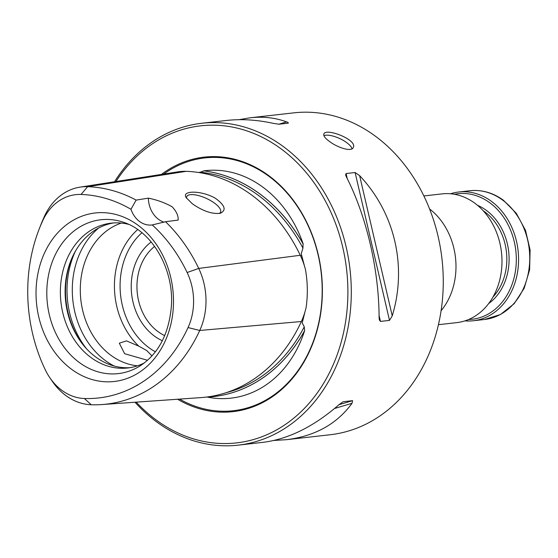 <?xml version="1.0" encoding="UTF-8"?>
<svg xmlns="http://www.w3.org/2000/svg" width="558" height="558" viewBox="0 0 558 558"><rect width="100%" height="100%" fill="white"/><g stroke="black" fill="none" stroke-linecap="round" stroke-linejoin="round"><path stroke-width="0.84" d="M128.779 224.379A72.889 58.89 -96.5 0 0 111.272 223.137A72.889 58.89 -96.5 0 0 61.345 278.986A72.889 58.89 -96.5 0 0 90.961 357.525A72.889 58.89 -96.5 0 0 127.649 367.994A72.889 58.89 -96.5 0 0 144.438 362.874M136.138 200.099L130.97 209.278A149.411 120.723 -96.5 0 0 81.029 194.449A55.179 44.584 -96.5 0 0 42.75 220.654A149.411 120.723 -96.5 0 0 39.158 229.108L40.727 225.083A156.428 126.394 83.5 0 1 44.487 216.225A62.196 50.255 83.5 0 1 79.961 187.153A62.196 50.255 83.5 0 1 87.634 186.686A156.428 126.394 83.5 0 1 136.138 200.099L148.365 198.146C156.868 199.848 164.777 202.707 172.087 206.739C176.405 211.308 178.434 215.751 178.176 220.075L165.531 221.721A156.428 126.394 83.5 0 1 198.725 268.426A62.196 50.255 83.5 0 1 199.75 330.469A156.428 126.394 83.5 0 1 101.919 404.557A156.428 126.394 83.5 0 1 91.24 404.752A62.196 50.255 83.5 0 1 52.173 381.156L49.739 377.585A55.179 44.584 -96.5 0 0 84.404 398.51A149.411 120.723 -96.5 0 0 188.046 327.56A55.179 44.584 -96.5 0 0 187.139 272.52A149.411 120.723 -96.5 0 0 152.257 224.937L165.531 221.721M101.919 404.557L200.901 397.603A160.641 129.798 -96.5 0 0 301.376 321.513A66.409 53.659 -96.5 0 0 306.147 307.305C307.89 295.015 307.688 282.522 305.526 269.828A66.409 53.659 -96.5 0 0 300.274 255.278A160.641 129.798 -96.5 0 0 186.191 171.334A66.409 53.659 -96.5 0 0 178.002 171.829L79.961 187.153M186.079 197.511L192.287 203.74C202.882 211.133 212.228 214.307 220.319 213.261C226.688 210.254 225 205.232 215.255 198.181C201.054 190.145 181.971 190.522 185.912 197.169L186.079 197.511M219.168 213.512A18.623 6.577 24.7 0 0 220.57 212.173A18.623 6.577 24.7 0 0 206.6 198.515A18.623 6.577 24.7 0 0 186.728 196.604A18.623 6.577 24.7 0 0 186.567 198.306M134.98 402.234A161.973 130.872 -96.5 0 0 156.652 421.883A161.973 130.872 -96.5 0 0 238.175 445.145A161.973 130.872 -96.5 0 0 350.019 269.493A161.973 130.872 -96.5 0 0 201.78 123.255A161.973 130.872 -96.5 0 0 114.557 181.748M288.263 123.151L288.054 123.192C288.674 122.879 288.186 122.446 286.596 121.902C275.338 117.71 263.16 116.343 250.047 117.801L293.766 112.856A161.973 130.872 83.5 0 1 375.29 136.117A161.973 130.872 83.5 0 1 441.099 310.653A161.973 130.872 83.5 0 1 330.162 434.745L286.442 439.69C314.956 436.189 336.816 424.059 352.035 403.295L352.579 400.651L343.275 401.732M329.297 141.32C337.499 147.682 351.7 152.208 353.249 147.514C357.873 139.884 325.719 127.517 323.842 133.99C323.249 135.747 325.07 138.189 329.297 141.32M201.78 123.255L226.527 120.458C241.335 118.812 256.973 119.789 273.455 123.388L279.021 124.211L288.054 123.192M250.047 117.801L239.054 119.684M342.947 401.851L338.894 404.78C313.701 426.668 288.374 439.195 262.93 442.348L238.175 445.145M273.922 440.457L286.442 439.69M380.465 321.415L389.498 320.397L392.239 315.884C407.291 266.396 394.862 212.968 359.624 175.637L355.111 172.527L346.072 173.545L345.611 174.94L346.483 177.123C366.501 216.176 378.924 269.605 379.098 317.369L379.342 319.985L380.465 321.415L379.084 315.486M304.501 330.81A160.976 130.07 83.5 0 1 208.852 397.045A160.983 130.07 -96.5 0 0 208.901 397.038A160.983 130.07 -96.5 0 0 304.64 330.629L304.263 326.807L302.22 322.915L305.003 311.748M304.64 330.629A114.467 92.489 83.5 0 1 207.506 397.129L207.632 397.122A160.976 130.07 83.5 0 0 208.852 397.045L208.901 397.038M164.98 341.538A84.788 68.508 83.5 0 1 71.612 369.305A84.788 68.508 83.5 0 1 44.542 252.92A84.788 68.508 83.5 0 1 137.91 225.153A84.788 68.508 83.5 0 1 164.98 341.538M130.97 209.278A24.294 19.628 -96.5 0 0 151.818 224.993A24.294 19.628 -96.5 0 0 152.257 224.937M39.158 229.108A149.411 120.723 -96.5 0 0 45.212 369.675A55.179 44.584 -96.5 0 0 49.739 377.585M154.636 246.413A50.115 40.49 -96.5 0 0 141.976 262.811A50.115 40.49 -96.5 0 0 157.977 331.591A50.115 40.49 -96.5 0 0 164.722 335.623M151.19 241.97A55.102 44.521 -96.5 0 0 154.343 336.021A55.102 44.521 -96.5 0 0 162.357 340.722M147.549 360.294L124.629 353.716L119.314 343.177L126.485 340.861L138.712 346.106L146.754 350.564L151.776 355.725A72.889 58.89 -96.5 0 0 152.02 355.851M121.344 223.067A72.889 58.89 -96.5 0 0 80.561 282.836A72.889 58.89 -96.5 0 0 110.875 355.272A72.889 58.89 -96.5 0 0 137.484 365.811M73.182 255.376A74.905 60.522 -96.5 0 0 83.323 345.074M113.651 222.935A72.889 58.89 -96.5 0 0 72.868 256.024A72.889 58.89 -96.5 0 0 82.87 344.509A72.889 58.89 -96.5 0 0 95.704 356.987A72.889 58.89 -96.5 0 0 130.014 367.666M148.365 198.146A24.294 19.628 -96.5 0 0 164.122 222.203M226.227 392.651A159.442 128.828 -96.5 0 0 304.263 326.807M203.761 170.853L203.886 170.887A160.976 130.07 83.5 0 1 303.057 243.853L303.21 244.027A160.983 130.07 -96.5 0 0 203.761 170.853A114.467 92.489 83.5 0 1 303.21 244.027M203.886 170.887L199.597 172.478M304.48 266.082L301.243 253.723L302.959 248.108A159.442 128.828 -96.5 0 0 199.736 172.157M302.959 248.108L303.057 243.853M177.597 399.242A128.075 103.481 -96.5 0 0 321.973 279.153A128.075 103.481 -96.5 0 0 161.408 174.424M136.236 402.151A159.539 128.905 -96.5 0 0 156.177 419.979A159.539 128.905 -96.5 0 0 328.578 374.453A159.539 128.905 -96.5 0 0 292.008 157.816A159.539 128.905 -96.5 0 0 115.931 181.531M323.884 135.671A16.196 5.719 -155.3 0 1 325.691 135.224A16.196 5.719 -155.3 0 1 341.426 139.388A16.196 5.719 -155.3 0 1 352.007 148.791M441.085 310.736A64.791 52.347 -96.5 0 0 429.576 208.964M450.571 193.759A64.791 52.347 83.5 0 1 458.781 192.001A64.791 52.347 83.5 0 1 491.389 201.305A64.791 52.347 83.5 0 1 517.712 271.118A64.791 52.347 83.5 0 1 473.337 320.752A64.791 52.347 83.5 0 1 464.947 320.871M454.477 194.268A63.166 51.043 83.5 0 1 489.805 202.784A63.166 51.043 83.5 0 1 515.118 272.995A63.166 51.043 83.5 0 1 468.636 319.497M438.428 324.7L456.744 322.629A64.791 52.347 -96.5 0 0 501.482 252.369A64.791 52.347 -96.5 0 0 442.187 193.877L423.871 195.949M79.292 362.491A77.416 62.552 -96.5 0 0 140.49 365.65C158.57 353.514 168.858 333.837 171.348 306.621C174.27 270.435 153.122 232.212 124.308 222.558A77.416 62.552 -96.5 0 0 51.05 265.315A77.416 62.552 -96.5 0 0 79.292 362.491M187.139 272.52L198.725 268.426L300.274 255.278M81.029 194.449L87.634 186.686L186.191 171.334M301.787 320.599L302.861 320.508M188.046 327.56L199.75 330.469L301.376 321.513M141.941 232.728A68.836 55.619 -96.5 0 0 148.972 347.704A68.836 55.619 -96.5 0 0 155.403 351.798M137.735 229.533A72.889 58.89 -96.5 0 0 138.712 346.106M98.654 228.02A78.615 63.521 -96.5 0 0 105.288 360.517A78.615 63.521 -96.5 0 0 114.257 366.048M75.476 251.058A80.987 65.432 -96.5 0 0 86.525 348.771M300.532 255.822L301.787 255.655M179.592 399.103A127.203 102.777 -96.5 0 0 321.799 279.37A127.203 102.777 -96.5 0 0 163.724 174.061M338.992 404.696L352.579 400.651M334.556 408.491L352.035 403.295M347.264 178.672L346.072 173.545M389.498 320.397L355.111 172.527M392.239 315.884L359.624 175.637M286.596 121.902L278.777 124.225M42.75 220.654L44.487 216.225M84.404 398.51L91.24 404.752M458.781 192.001L469.955 190.731A64.791 52.347 83.5 0 1 502.563 200.043A64.791 52.347 83.5 0 1 528.886 269.856A64.791 52.347 83.5 0 1 484.511 319.49L473.337 320.752M477.55 205.344A54.259 43.845 83.5 0 1 486.325 210.359A54.259 43.845 83.5 0 1 488.655 303.552M483.214 210.771A52.64 42.534 83.5 0 1 484.742 211.845A52.64 42.534 83.5 0 1 492.965 296.995M469.955 190.731C481.84 189.532 492.979 192.691 503.379 200.217L516.345 213.337L525.531 230.426L530.1 249.872L529.619 269.814L524.129 288.36L514.113 303.754L500.477 314.503L484.511 319.49"/></g></svg>
